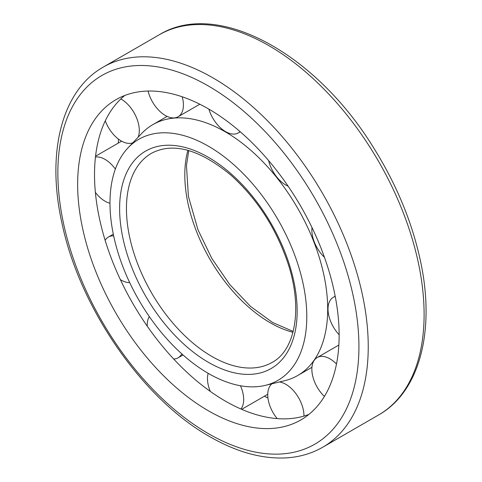 <?xml version="1.0" encoding="UTF-8"?>
<svg xmlns="http://www.w3.org/2000/svg" width="482" height="482" viewBox="0 0 482 482"><rect width="100%" height="100%" fill="white"/><g stroke="black" fill="none" stroke-linecap="round" stroke-linejoin="round"><path stroke-width="0.72" d="M208.393 373.448A139.165 80.349 -120 0 0 265.263 385.383A139.165 80.349 -120 0 0 277.975 219.641A139.165 80.349 -120 0 0 128.085 147.781A139.165 80.349 -120 0 0 120.982 261.551A139.165 80.349 -120 0 0 208.393 373.448M265.263 385.383L284.464 380.768A144.853 83.633 -120 0 0 297.695 375.52A144.853 83.633 -120 0 0 297.695 208.26A144.853 83.633 -120 0 0 152.842 124.627A144.853 83.633 -120 0 0 141.684 133.46L128.085 147.781M264.407 396.216A196.06 113.198 -120 0 0 267.944 397.981M118.518 139.159A196.06 113.198 -120 0 0 118.271 143.106M124.766 95.484A184.907 106.757 -120 0 0 106.884 245.814A184.907 106.757 -120 0 0 225.269 401.048A184.907 106.757 -120 0 0 308.896 414.412M208.393 410.791A184.907 106.757 -120 0 0 300.84 419.949A184.907 106.757 -120 0 0 300.846 206.441A184.907 106.757 -120 0 0 115.939 99.684A184.907 106.757 -120 0 0 87.597 247.85A184.907 106.757 -120 0 0 208.393 410.791M335.243 296.484A25.6 14.779 -120 0 0 333.315 297.31A25.6 14.779 -120 0 0 339.135 334.743M312.005 227.558A25.6 14.779 -120 0 0 324.446 257.292M268.607 160.572A25.6 14.779 -120 0 0 285.85 185.058A25.6 14.779 -120 0 0 288.134 186.215M208.875 109.125A25.6 14.779 -120 0 0 225.582 131.622A25.6 14.779 -120 0 0 238.385 132.887A25.6 14.779 -120 0 0 240.06 131.622M148.088 91.044A25.6 14.779 -120 0 0 165.32 115.469A25.6 14.779 -120 0 0 178.117 116.74A25.6 14.779 -120 0 0 182.202 96.786M105.287 120.813A25.6 14.779 -120 0 0 121.199 140.943A25.6 14.779 -120 0 0 132.845 142.768M138.141 137.189A25.6 14.779 -120 0 0 120.843 98.93M95.382 192.396A25.6 14.779 -120 0 0 105.052 201.211A25.6 14.779 -120 0 0 109.986 203.265M115.361 169.068A25.6 14.779 -120 0 0 95.466 157.036M120.361 279.614A25.6 14.779 -120 0 0 121.199 280.12A25.6 14.779 -120 0 0 129.682 282.579M113.656 235.861A25.6 14.779 -120 0 0 108.402 237.042A25.6 14.779 -120 0 0 105.136 240.301M173.665 359A25.6 14.779 -120 0 0 178.117 357.801A25.6 14.779 -120 0 0 181.774 353.842M149.324 316.602A25.6 14.779 -120 0 0 147.233 326.157M240.94 409.007A25.6 14.779 -120 0 0 240.464 385.763M208.164 373.315A25.6 14.779 -120 0 0 210.279 391.396M303.949 416.08A25.6 14.779 -120 0 0 279.464 381.973M271.987 383.768A25.6 14.779 -120 0 0 277.216 418.611M336.49 364.012A25.6 14.779 -120 0 0 317.162 357.572A25.6 14.779 -120 0 0 324.404 396.427M187.908 150.324A120.711 69.691 -120 0 0 270.155 322.717A120.711 69.691 -120 0 0 292.972 332.303M211.803 356.403A120.711 69.691 -120 0 0 272.161 362.386C295.291 350.203 303.136 308.408 287.754 262.732C275.861 227.817 256.936 198.632 230.974 175.183C199.476 149.245 172.972 141.955 151.45 153.306A120.711 69.691 -120 0 0 132.948 250.038A120.711 69.691 -120 0 0 211.803 356.403M208.393 362.319A125.537 72.481 -120 0 0 285.266 252.954A125.537 72.481 -120 0 0 131.514 164.181A125.537 72.481 -120 0 0 208.393 362.319M159.18 34.806C217.454 -0.976 315.698 53.351 373.646 147.829C396.108 183.763 411.58 220.852 420.051 259.093C435.722 329.116 420.406 391.414 378.647 414.942A219.473 126.712 -120 0 0 378.653 161.518A219.473 126.712 -120 0 0 159.18 34.806L103.311 67.064C61.557 90.592 46.242 152.89 61.913 222.907C79.403 307.522 142.485 398.951 209.754 436.656C236.343 451.959 261.702 459.039 285.832 457.9C299.37 457.135 311.685 453.568 322.783 447.2A219.473 126.712 -120 0 0 322.783 193.776A219.473 126.712 -120 0 0 103.311 67.064M208.393 433.637A212.887 122.91 -120 0 0 338.756 248.17A212.887 122.91 -120 0 0 78.024 97.641A212.887 122.91 -120 0 0 208.393 433.637M293.195 331.435L272.571 322.476L250.441 306.335L229.673 284.452L211.773 258.34L197.994 229.818L188.408 196.379L186.462 165.573L188.769 150.565M167.097 116.397L152.842 124.627M311.95 367.29L297.695 375.52M378.647 414.942L322.783 447.2M335.195 296.219L333.315 297.31M240.265 131.803L238.385 132.887M199.813 104.214L178.117 116.74M121.615 141.178L95.556 156.222M113.312 234.21L108.402 237.042M183.027 354.969L178.117 357.801M267.751 394.288L241.687 409.332M338.858 345.052L317.162 357.572"/></g></svg>
